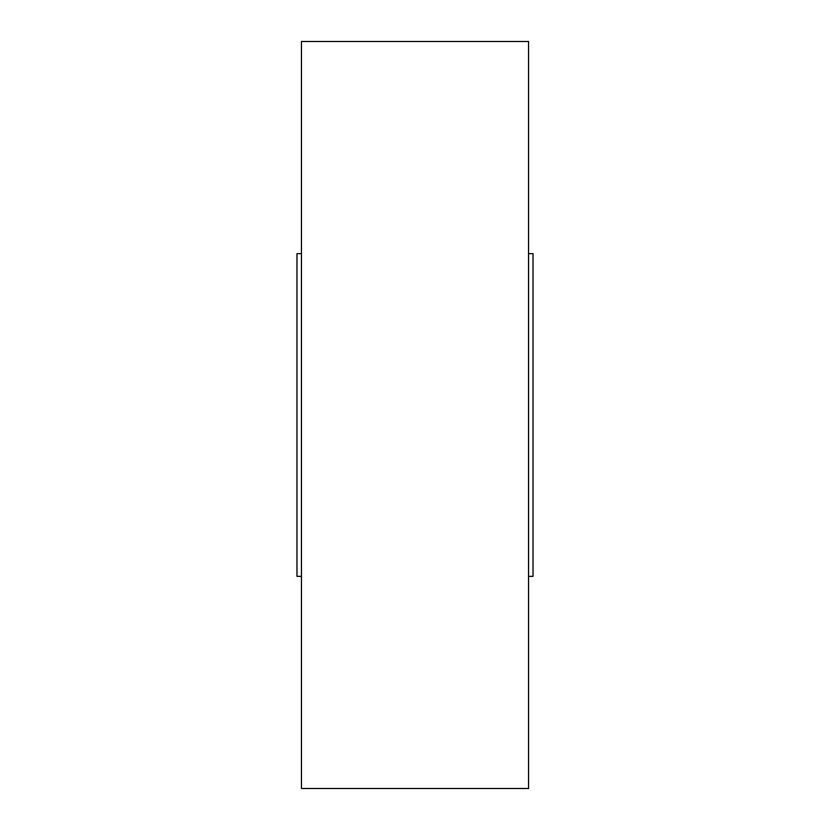 <?xml version="1.0" encoding="UTF-8"?>
<svg xmlns="http://www.w3.org/2000/svg" width="830" height="830" viewBox="0 0 830 830"><rect width="100%" height="100%" fill="white"/><g stroke="black" fill="none" stroke-linecap="round" stroke-linejoin="round"><path stroke-width="1.25" d="M301.456 415L301.456 41.5L528.544 41.5L528.544 788.5L301.456 788.5L301.456 415M528.544 253.648L533.026 253.648L533.026 576.352L528.544 576.352M301.456 576.352L296.974 576.352L296.974 253.648L301.456 253.648"/></g></svg>
